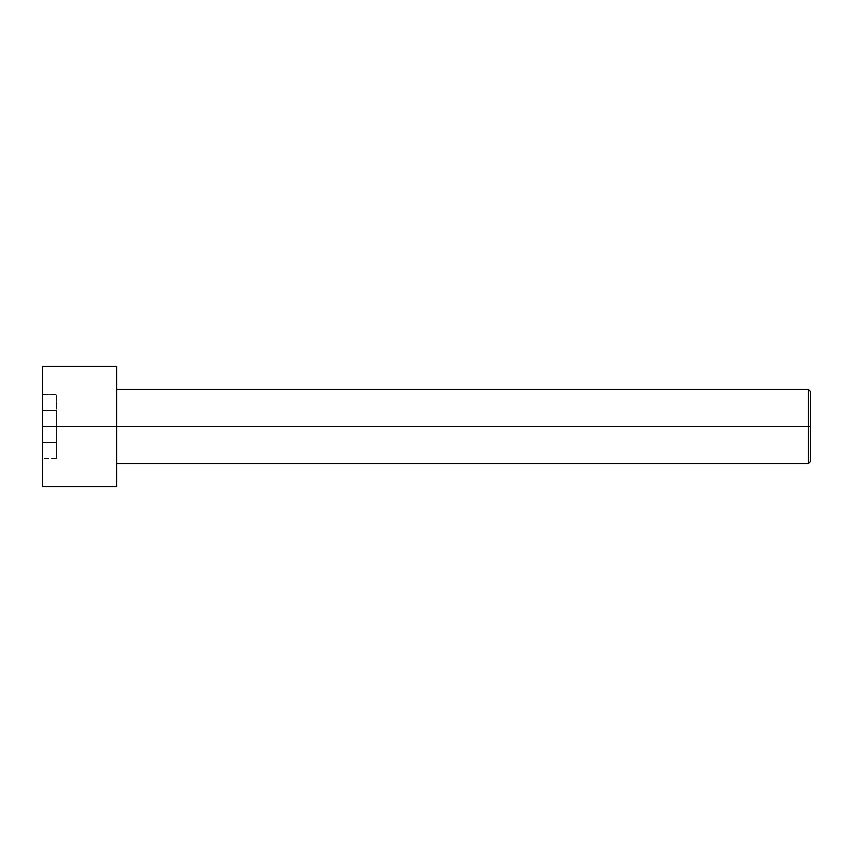 <?xml version="1.0" encoding="UTF-8"?>
<svg xmlns="http://www.w3.org/2000/svg" width="853" height="853" viewBox="0 0 853 853"><rect width="100%" height="100%" fill="white"/><g stroke="black" fill="none" stroke-linecap="round" stroke-linejoin="round"><path stroke-width="0.64" stroke-dasharray="4.26 3.2" d="M42.65 426.5L42.65 486.626L42.65 426.5L810.35 426.5L810.35 461.644L810.35 391.356L810.35 426.5L808.505 426.5L808.505 389.501L808.505 426.5L808.505 389.501L808.505 426.5L116.648 426.5L116.648 366.374L116.648 426.5L42.65 426.5L42.65 366.374L42.65 458.541L42.65 394.459L42.65 458.541L42.65 442.526L56.522 442.526L56.522 410.474L42.65 410.474L42.65 442.526L42.65 410.474L56.522 410.474L56.522 394.459L42.65 394.459L42.65 410.474L42.65 394.459L56.522 394.459L56.522 410.474L42.65 410.474L56.522 410.474L56.522 442.526L42.65 442.526L56.522 442.526L56.522 458.541L42.65 458.541L56.522 458.541L56.522 442.526L42.65 442.526L42.65 458.541M116.648 426.5L116.648 389.501M808.505 426.5L808.505 463.499L808.505 426.5M56.522 410.474L56.522 458.541L56.522 410.474M810.35 426.5L810.35 461.644L810.35 426.5"/><path stroke-width="1.28" d="M810.35 426.5L810.35 391.356L810.35 461.644L810.35 426.5L808.505 426.5L808.505 389.501L808.505 426.5L810.35 426.5M808.505 426.5L808.505 389.501L808.505 463.499L808.505 426.5L116.648 426.5L808.505 426.5L808.505 463.499L808.505 426.5M116.648 426.5L116.648 366.374L116.648 486.626L116.648 426.5L42.65 426.5L42.65 366.374L42.65 426.5L116.648 426.5L116.648 366.374L116.648 426.5M42.65 426.5L42.65 486.626L42.65 426.5M810.35 391.356L808.505 389.501L116.648 389.501M116.648 366.374L42.65 366.374M116.648 486.626L42.65 486.626M810.35 461.644L808.505 463.499L116.648 463.499"/></g></svg>
